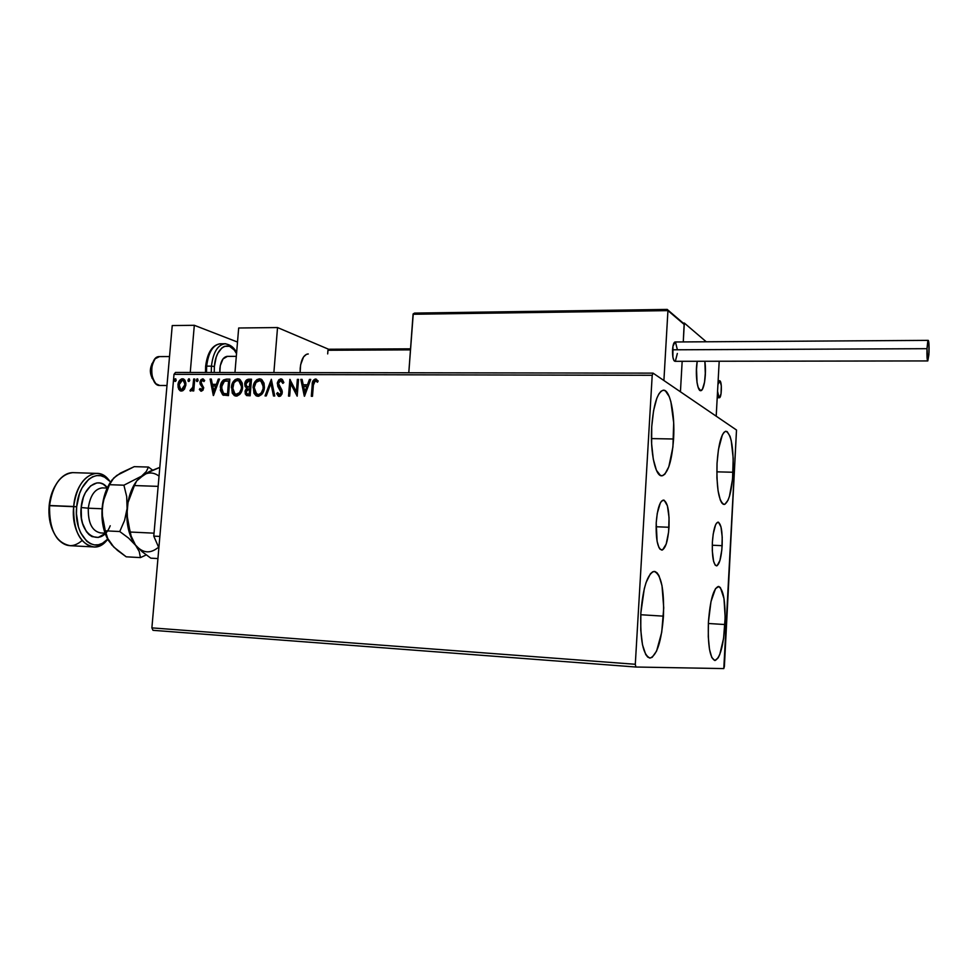 <?xml version="1.0" encoding="UTF-8"?>
<svg xmlns="http://www.w3.org/2000/svg" width="978" height="978" viewBox="0 0 978 978"><rect width="100%" height="100%" fill="white"/><g stroke="black" fill="none" stroke-linecap="round" stroke-linejoin="round"><path stroke-width="1.47" d="M669.001 527.264C667.937 541.017 665.553 548.634 661.861 550.113C657.656 548.548 655.773 539.465 656.214 522.839L657.265 513.34L660.321 502.973L661.568 501.103L664.135 500.186L667.399 505.773L669.062 517.692L668.61 532.02L666.177 544.098L662.546 549.929L660.04 549.208L658.903 547.423L657.106 541.335L656.214 522.839C657.326 509.037 659.698 501.445 663.328 500.064C667.571 501.726 669.465 510.785 669.001 527.264L656.067 526.751L669.001 527.264M722.155 545.675C721.263 557.863 719.392 564.599 716.544 565.895C713.378 564.514 711.984 556.653 712.375 542.289L713.219 533.976L715.59 524.807L716.544 523.132L718.5 522.215L720.994 526.946L722.229 537.301L721.837 549.844L719.93 560.492L717.118 565.7L715.211 565.15L713.598 561.348L712.302 550.871L712.375 542.289C713.292 530.064 715.162 523.352 717.974 522.13C721.165 523.585 722.559 531.433 722.155 545.675L712.265 545.235L722.155 545.675M733.06 472.252C731.703 491.689 728.757 502.423 724.233 504.465C718.818 502.02 716.422 488.303 717.045 463.303L718.451 449.489L722.375 434.843L723.965 432.374L725.59 431.298L727.18 431.628L730.053 436.347L731.214 440.528L733.207 458.303L732.546 479.122L729.441 496.335L728.023 500.235L724.869 504.306L723.268 504.281L721.727 502.863L720.309 500.064L718.072 490.785L716.911 477.851L717.045 463.303C718.488 443.792 721.409 433.107 725.835 431.249C731.324 433.939 733.732 447.606 733.06 472.252L716.813 471.836L733.06 472.252M663.463 616.152C661.47 641.226 657.045 655.187 650.187 658.035C643.182 655.602 640.064 640.614 640.847 613.072L644.27 588.817L646.116 582.436L650.407 573.78L652.693 571.8L654.93 571.482L657.069 572.827L659.001 575.736L662.008 585.712L663.732 607.888L661.727 632.24L656.593 651.042L652.204 657.289L649.942 658.035L647.754 657.106L645.737 654.514L642.485 644.759L640.761 630.162L640.847 613.072C642.974 587.827 647.375 573.939 654.05 571.409C661.152 574.086 664.294 589 663.463 616.152L640.761 614.734L663.463 616.152M673.573 439C671.898 461.127 668.047 473.389 662.033 475.785C655.48 477.178 650.052 452.337 651.727 426.787L653.561 410.699L656.837 398.229L658.842 393.987L660.981 391.286L663.182 390.222L665.358 390.809L669.282 396.689L670.884 401.726L673.683 422.728L672.913 446.958L668.818 466.763L664.832 474.208L662.656 475.663L660.468 475.504L656.409 470.284L653.292 459.183L651.629 443.878L651.727 426.787C653.5 404.574 657.314 392.386 663.182 390.222C670.003 388.926 675.175 414.134 673.573 439L651.458 438.596L673.573 439M724.93 624.539C723.365 646.128 720.053 658.121 715.004 660.529C709.93 658.426 707.73 645.676 708.414 622.289L710.994 601.568L715.529 588.597L718.842 586.507L720.395 587.595L723.977 598.487L725.163 617.46L723.586 638.353L719.759 654.514L718.17 657.852L714.857 660.529L711.801 657.558L709.478 649.245L708.28 636.837L708.414 622.289C710.077 600.553 713.365 588.622 718.292 586.47C723.439 588.756 725.652 601.458 724.93 624.539L708.353 623.487L724.93 624.539M152.996 630.321L635.871 667.02L723.793 668.585L736.507 430.027L653.059 373.131L175.49 372.447L174.011 374.329L652.204 375.295L635.297 664.282L151.883 627.876L174.011 374.329L151.883 627.876L152.996 630.321L151.883 627.876L635.297 664.282L635.871 667.02L723.793 668.585L724.392 666.397L736.507 430.027L653.059 373.131L652.204 375.295L635.297 664.282L635.871 667.02L152.996 630.321M184.487 389.122L185.918 383.327L184.915 380.185L183.351 378.926L181.529 378.914L179.267 380.858L178.008 387.08L180.527 390.931L182.703 390.784L184.487 389.122L185.906 384.916L183.766 379.097L182.458 378.779C179.732 379.488 178.228 381.518 177.959 384.867L178.644 389.097L180.135 390.76L181.395 391.078L184.487 389.122M194.769 379.036L193.668 379.024L192.813 387.117L191.712 389.354L190.563 389.464L190.514 391.102L192.8 389.183L192.654 390.943L193.742 390.943L194.769 379.036L193.668 379.024L192.813 387.117L189.94 390.723L190.734 391.139L192.8 389.183L192.654 390.943L193.742 390.943L194.769 379.036M201.309 391.212L202.984 390.173L203.681 387.606L201.211 383.364L201.199 381.554L202.678 380.32L203.95 381.579L204.683 380.466L202.898 378.877L201.028 379.598L199.989 381.982L200.258 384.378L202.544 387.569L201.835 389.586L200.062 388.474L199.341 389.488L201.309 391.212L203.656 388.083L201.052 382.227L202.556 380.32L203.95 381.579L204.683 380.466L202.556 378.853L199.952 382.288L202.556 388.144L201.358 389.745L200.062 388.474L199.341 389.488L201.309 391.212M226.493 379.134L223.387 379.99L221.615 382.215L220.343 390.295L222.678 394.855L228.473 395.625L229.854 379.146L226.493 379.134C222.605 379.733 220.539 382.386 220.294 387.117L222.886 394.978L228.473 395.625L229.854 379.146L226.493 379.134M251.505 379.219L246.749 379.794L244.744 383.889L245.099 386.432L246.701 388.132L245.197 390.65L245.295 393.975L246.688 395.564L250.136 395.797L251.505 379.219L248.583 379.207C246.273 379.611 244.989 381.163 244.744 383.889L246.701 388.132L245.038 391.652L246.383 395.418L250.136 395.797L251.505 379.219M271.346 379.281L265.05 395.919L266.285 395.919L270.918 383.303L273.498 395.98L274.745 395.992L271.346 379.281L265.05 395.919L266.285 395.919L270.918 383.303L273.498 395.98L274.745 395.992L271.346 379.281M297.361 379.378L296.358 391.86L289.867 379.354L288.51 396.102L289.671 396.114L290.674 383.608L297.178 396.176L298.522 379.378L297.361 379.378L298.51 379.55L297.361 379.378L296.358 391.86L289.867 379.354L288.51 396.102L289.671 396.114L290.674 383.608L297.178 396.176L298.522 379.378L297.361 379.378M313.376 385.075L314.537 381.041L315.723 380.797L317.483 382.251L318.18 380.955L315.454 378.999L312.813 381.163L311.322 396.286L312.483 396.298L313.376 385.075L315.332 380.735L317.483 382.251L318.18 380.955L315.454 378.999C313.082 379.88 311.994 381.836 312.214 384.892L311.322 396.286L312.483 396.298L313.376 385.075M304.525 396.224L310.711 379.415L309.439 379.415L307.459 384.806L303.217 384.782L302.092 379.391L300.833 379.378L304.329 396.224L310.711 379.415L309.439 379.415L307.459 384.806L303.217 384.782L302.092 379.391L300.833 379.378L304.525 396.224M278.95 396.42L276.652 393.608L279.305 396.457L282.275 392.569L281.896 390.026L278.437 383.425L280.747 380.601L282.85 383.4L283.852 382.557L281.994 379.244L280.796 378.889L278.828 379.794L277.397 382.606L277.789 386.371L281.126 392.63L279.794 394.709L277.63 392.581L276.652 393.608L278.351 396.188L280.49 396.102L282.019 393.926L282.239 391.249L278.437 383.425L280.515 380.613L281.566 380.907L282.85 383.4L283.852 382.557L282.446 379.623L280.796 378.889L281.774 379.122M264.415 387.508L264.023 383.131L261.859 379.66L259.439 378.816L256.859 379.672L254.891 381.836L253.278 386.029L253.974 393.266L256.065 395.735L258.754 396.237L261.725 394.427L263.644 391.09L264.415 387.508L261.481 379.391L259.439 378.816C255.527 379.892 253.4 382.801 253.082 387.52L256.053 395.735L258.082 396.286C261.982 395.173 264.097 392.251 264.415 387.508M242.581 387.386L242.202 383.034L240.087 379.586L237.678 378.755L235.148 379.598L233.192 381.75L231.59 385.919L232.263 393.107L234.329 395.564L236.982 396.053L239.928 394.268L241.823 390.943L242.581 387.386L239.634 379.281L237.678 378.755C233.815 379.819 231.725 382.704 231.395 387.398L234.378 395.601L236.321 396.102C240.172 395.002 242.263 392.092 242.581 387.386M213.497 395.503L219.488 379.109L218.29 379.109L216.37 384.366L212.336 384.342L211.309 379.085L210.111 379.085L213.314 395.503L219.488 379.109L218.29 379.109L216.37 384.366L212.336 384.342L211.309 379.085L210.111 379.085L213.497 395.503M198.131 380.197L196.933 378.963L196.456 381.09L197.299 381.518L198.033 380.662L197.336 378.828L196.309 380.185L196.798 381.469L198.131 380.197M189.756 380.161L188.571 378.926L188.094 381.053L188.95 381.481L189.671 380.625L188.974 378.804L187.947 380.161L188.436 381.444L189.756 380.161M176.211 380.112L175.025 378.889L174.561 381.004L175.392 381.432L176.113 380.576L175.429 378.755L174.414 380.112L174.903 381.383L176.211 380.112M316.334 379.219L314.293 379.77L313.082 381.921L311.786 396.286L312.667 385.063C312.447 382.007 313.522 380.039 315.906 379.171L316.481 379.244M316.187 380.968L317.581 382.056L315.98 380.919M304.671 395.833L300.833 379.378L302.129 379.562L301.285 379.55L304.671 395.833M303.669 384.941L307.911 384.965L309.439 379.415L310.649 379.586L309.892 379.586L307.911 384.965L303.669 384.941M305.209 392.325L307.275 386.689L305.209 392.325L303.571 386.506L306.823 386.53L305.209 392.325M297.19 395.943L290.674 383.608L297.19 395.943M288.987 396.102L290.307 379.721L288.987 396.102M296.823 392.019L297.813 379.537L296.823 392.019M281.64 380.858L283.18 383.119L281.884 380.98M279.317 394.733L277.63 392.581L276.652 393.608L277.813 393.034L277.116 393.767L278.07 395.662M281.126 392.63L279.451 394.745L281.591 392.801L280.613 390.466L281.126 392.63M279.329 388.792L281.077 390.625L279.329 388.792L277.287 383.4L279.329 388.792M280.796 378.889L277.287 383.4L280.796 378.889M281.566 379.085L278.791 380.576L277.825 385.1M277.996 385.833L280.894 390.369M280.992 390.491L281.542 393.168L279.916 394.904M273.938 395.98L270.918 383.303L273.938 395.98M265.576 395.919L271.468 379.88L265.576 395.919M257.067 396.151L253.559 387.679C253.877 382.96 256.004 380.063 259.903 378.987L260.992 379.134M260.564 379.036L257.336 379.831L254.109 384.733L253.62 390.662L255.515 395.051M257.495 394.489L258.657 394.733L256.688 394.158L254.207 387.532C254.463 383.706 256.163 381.371 259.329 380.528L262.471 382.166L263.742 387.667L260.833 380.87M260.894 380.955L262.972 384.012L263.119 388.706L261.273 392.887L258.657 394.733C261.798 393.828 263.498 391.481 263.742 387.667L263.278 387.508C263.021 391.322 261.322 393.669 258.18 394.574L255.234 392.704L254.207 387.532L256.053 382.374L259.855 380.564L260.894 380.955L263.742 387.667L262.312 392.276L258.925 394.733M258.388 394.721L257.74 394.586M247.043 395.662L245.038 391.652L247.177 388.29L245.221 384.061C245.466 381.334 246.749 379.77 249.06 379.378L251.493 379.391L247.226 379.953L245.27 383.633L245.576 386.603L247.177 388.29L245.502 392.202L247.043 395.662M249.647 387.227L247.874 387.031M250.723 381.078L250.209 387.239L247.018 386.677L245.869 383.902L248.95 380.907L250.246 380.919L250.209 387.239L250.723 381.078M248.461 394.232L247.495 394.036M248.253 394.232L247.642 394.097M250.075 388.938L249.634 394.244L246.957 393.841L246.163 391.628L249.598 388.767L249.634 394.244L250.075 388.938M247.984 394.073L246.505 393.425L246.419 390.454L247.458 389.073L249.598 388.767L249.158 394.085L247.984 394.073M235.356 395.992L231.872 387.557C232.202 382.863 234.304 379.99 238.167 378.914L239.182 379.048M238.815 378.975L235.625 379.757L232.422 384.623L231.933 390.528L233.803 394.88M239.072 380.784L241.652 384.073L241.872 388.144L239.952 392.899L237.165 394.562M235.771 394.342L236.896 394.574L235.013 394.036L232.507 387.41C232.764 383.608 234.451 381.286 237.581 380.442L239.072 380.845L241.945 387.545L238.791 380.699M236.639 394.562L233.889 393.083L232.556 389.77L233.938 382.838L236.529 380.613L239.121 380.87L241.175 383.902L241.456 387.386C241.211 391.176 239.524 393.511 236.407 394.415L236.896 394.574C240.001 393.669 241.688 391.334 241.945 387.545L239.463 392.74L235.894 394.366M225.71 379.403L222.471 381.75L220.857 386.567L221.089 391.762L223.766 395.332L222.886 394.978L220.783 387.288C221.028 382.557 223.094 379.892 226.982 379.305L226.334 379.33M227.984 394.085L224.28 393.669L227.984 394.085L229.084 380.992L227.984 394.085M228.595 380.833L227.495 393.926L223.522 393.388L221.407 387.129L224.402 381.237L229.084 380.992L227.495 393.926L223.974 393.584L221.664 390.772L222.018 384.207L224.402 381.237L228.595 380.833M213.681 395.002L210.111 379.085L211.346 379.244L210.6 379.244L213.681 395.002M212.825 384.501L216.859 384.525L218.29 379.109L219.439 379.281L216.859 384.525L212.825 384.501M214.231 391.701L216.248 386.2L214.231 391.701L212.666 386.029L215.747 386.041L214.231 391.701M201.162 391.2L199.341 389.488L200.331 388.963L200.661 391.041M201.382 389.733L203.057 388.303L202.886 387.215L200.148 384.134L199.952 382.288L202.556 378.853L203.4 379.048L201.761 379.525L200.527 381.848L200.649 384.293L201.896 385.98M204.096 381.139L203.179 380.491M203.29 380.503L203.901 380.894M202.177 386.249L203.057 388.303L201.749 389.892M197.165 381.542L196.309 380.185L197.764 378.999L196.822 380.845M193.167 390.943L192.8 389.183L193.167 390.943M190.747 391.139L189.94 390.723L191.541 389.831L190.747 391.139M191.003 389.672L193.314 387.276L193.668 379.024L194.756 379.195L193.314 387.276L191.725 389.806M188.595 381.212L187.947 380.161L189.402 378.975L188.461 380.809M180.857 391.017L178.644 389.097L178.461 385.039C178.729 381.677 180.233 379.647 182.959 378.951L183.595 379.012M183.412 378.975L180.906 379.709M180.392 380.197L178.424 386.139L180.343 390.748M184.084 380.87L185.307 383.486L184.818 387.251L183.363 389.293L180.844 389.476L179.463 387.924L179.035 384.867L182.336 380.234L183.241 380.466L185.331 385.063L183.241 380.466M181.248 389.586L182.03 389.77L180.685 389.403L179.084 384.476L180.441 381.212L182.666 380.271L184.414 381.86L184.818 384.892L181.517 389.611L185.331 385.063L183.338 388.682L181.346 389.599M175.062 381.163L174.414 380.112L175.857 378.926L174.94 380.76M303.571 386.506L306.823 386.53L304.757 392.166L303.571 386.506M249.17 387.068L246.676 386.42L245.906 383.584L247.3 381.224L250.246 380.919L249.17 387.068M212.666 386.029L215.747 386.041L213.742 391.542L212.666 386.029M652.204 375.295L174.011 374.329L175.49 372.447L653.059 373.131L652.204 375.295M307.887 353.975L307.838 353.975C303.742 354.818 301.187 359.513 300.209 368.083L300.136 372.618L300.625 364.806L303.547 356.946L306.444 354.317L308.278 353.975M277.532 327.557L328.791 349.329L277.532 327.557L238.681 327.997L277.532 327.557L273.877 372.581L277.532 327.557M238.681 327.997L234.952 372.532L238.681 327.997M705.334 374.977C704.649 384.476 703.133 389.709 700.774 390.674C697.595 389.256 696.165 381.75 696.47 368.168L697.045 382.581L698.268 387.74L699.906 390.418L701.678 390.21L702.534 389.024L704.612 381.848L705.444 371.285L704.857 361.273L705.334 374.977M683.353 323.058L684.331 323.046L706.238 341.774L684.331 323.046L683.267 341.921L684.331 323.046L683.353 323.058M680.431 391.799L716.202 416.188L680.431 391.799L682.167 361.298L680.431 391.799L663.903 380.528L667.937 310.625L663.903 380.528L680.431 391.799L682.167 361.298L680.431 391.799M719.197 361.249L716.202 416.188L719.197 361.249M697.204 361.273L696.348 371.444L696.984 382.166L698.182 387.471L700.676 390.687C697.241 391.359 695.052 373.241 697.204 361.273M159.512 356.591L159.133 356.591C148.937 356.359 149.585 386.237 159.732 385.479L155.881 383.731C150.392 375.65 150.16 367.325 155.184 358.718L159.512 356.591L169.524 356.554L159.133 356.591M153.265 361.762L152.947 362.263C149.389 368.29 149.524 374.207 153.363 379.99M227.446 356.371L222.984 358.938L220.27 365.662L219.83 372.508L219.879 368.449C220.783 361.126 223.167 357.104 227.03 356.383L236.309 356.347L227.092 356.371M159.732 385.479L166.981 385.515M700.627 390.687L702.424 389.22L704.539 382.251L705.444 371.774L704.857 361.273C706.654 372.948 704.209 390.821 700.774 390.674L700.676 390.687M152.091 378.29L150.331 370.943L151.969 363.645M667.277 309.427L667.937 310.625L413.254 313.742L408.792 372.777L413.071 314.256L667.937 310.625L684.245 324.513L683.267 341.921L684.148 323.926L667.179 309.415L415.088 313.119L666.91 309.451M414.342 313.119L415.088 313.119M327.96 350.258L327.679 353.902L327.96 350.258L410.467 349.867L327.96 350.258L329.097 349.256L327.96 350.258M329.378 349.232L410.54 348.828L329.097 349.256M928.195 340.368L674.954 341.982C673.72 342.447 672.925 345.063 672.558 349.806L926.985 348.681L928.195 340.368C928.941 341.175 929.222 345.246 929.014 352.593L927.804 360.931C927.058 360.149 926.789 356.065 926.985 348.681L672.558 349.806C672.412 356.738 673.206 360.576 674.942 361.31L927.743 360.931M926.985 348.681L927.792 360.931L928.917 354.525L928.917 343.376L928.428 340.564L927.792 341.139L926.985 348.681M677.375 349.721L675.505 342.166M675.101 341.982L672.95 346.298L672.876 357.092L673.964 360.625L675.382 361.114L677.351 353.474M717.204 397.618L719.026 397.63L717.559 391.249L719.026 397.63L717.204 397.618M717.925 384.562L719.942 380.833C722.155 382.129 721.642 397.936 719.38 397.753L721.043 393.743L721.299 385.772L719.942 380.833L718.806 381.432L717.925 384.562M158.864 547.851L153.778 536.127L172.238 325.564L194.316 325.295L237.507 342.055L194.316 325.295L190.245 372.459L194.316 325.295L172.238 325.564L153.778 536.127L159.866 536.421L153.778 536.127L158.864 547.851M205.796 372.484L205.624 366.359L206.651 366.139C208.473 352.007 213.143 344.549 220.661 343.767M214.378 366.53C215.673 346.628 229.793 338.926 236.529 353.633L234.28 350.038L229.549 346.31L224.451 346.322L221.994 347.789L217.788 353.351L216.199 357.251L214.378 366.53L211.431 366.139L214.378 366.53L214.243 372.496M225.392 343.743C217.898 344.525 213.241 351.994 211.431 366.139C213.118 352.545 217.544 345.075 224.708 343.743L225.771 343.755M236.603 352.789C234.243 347.508 230.282 344.488 224.708 343.743L219.977 343.779C212.788 345.112 208.351 352.569 206.651 366.139L211.431 366.139L206.651 366.139L206.505 372.484M211.272 372.496L211.431 366.139M206.602 361.713L209.365 353.388M206.651 366.139L205.624 366.359L205.49 372.484M55.66 485.1C52.127 490.858 49.951 497.704 49.145 505.65L76.675 506.787C78.509 481.506 97.751 466.946 109.169 480.858L104.609 477.166L100.71 475.711L96.663 475.577L92.617 476.787L88.729 479.293L82.054 487.851L79.536 493.572L76.675 506.787L73.68 506.506C76.663 486.188 84.23 475.137 96.382 473.376C101.846 473.425 106.553 476.347 110.514 482.142L108.142 479.098C96.064 464.354 75.636 479.709 73.68 506.506L49.572 505.516C50.734 494.746 54.035 486.115 59.487 479.623C63.925 474.672 68.717 472.35 73.876 472.667M110.221 525.761C101.26 548.658 77.947 535.039 81.174 507.533L88.289 508.193C87.959 522.839 92.03 531.078 100.502 532.924M96.382 473.376L72.629 472.631C60.269 474.379 52.592 485.345 49.572 505.516C49.096 529.611 56.027 543.01 70.343 545.712L94.084 546.959C80 544.269 73.191 530.773 73.68 506.506C70.22 536.396 91.688 558.01 106.211 541.127L107.776 539.343C103.668 544.343 99.096 546.885 94.084 546.959M107.177 488.071L102.14 487.888C94.707 488.976 90.086 495.748 88.289 508.193L102.079 508.768L88.289 508.193C87.983 523.034 92.128 531.274 100.734 532.937L105.025 533.144M157.556 547.973C149.744 553.988 142.36 552.986 135.429 544.978L131.578 538.303L130.294 532.032L154.035 533.169L130.294 532.032L127.495 520.577L127.091 508.548C126.064 523.817 128.851 535.968 135.429 544.978L142.189 551.763L150.82 558.169L157.935 558.56L150.82 558.169L142.189 551.763L135.429 544.978L130.673 535.113L126.932 514.587L128.008 502.558L134.438 485.553L158.143 486.372L134.438 485.553L136.663 480.956L145.062 473.853L159.805 467.386L149.218 471.592L138.705 478.694M132.751 540.92C128.032 531.995 126.138 521.201 127.091 508.548L128.008 502.558L131.822 490.98L136.663 480.956L141.541 476.176C147.568 471.946 153.399 471.934 159.035 476.115C153.399 471.934 147.568 471.946 141.541 476.176L123.913 485.198L126.688 496.543L127.091 508.548C128.167 497.802 131.125 488.951 135.966 481.995C131.125 488.951 128.167 497.802 127.091 508.548L124.561 520.418L119.756 531.531L128.607 538.12L136.59 546.335M114.12 477.753L120.441 473.083L134.255 466.653L148.448 467.056L152.47 470.039L148.448 467.056L146.345 471.469L141.541 476.176L123.913 485.198L109.475 484.697L113.754 477.997L119.744 473.682M145.404 555.333L140.441 557.594L145.404 555.333M113.203 546.347L108.35 540.357L105.294 530.834L119.756 531.531L105.294 530.834L102.018 513.56L103.106 501.567L109.475 484.697L123.913 485.198L126.688 496.543L127.091 508.548L124.561 520.418L119.756 531.531L128.607 538.12L135.429 544.978L139.243 551.555L140.441 557.594L126.211 556.812L113.839 547.118L106.724 537.069L102.556 519.465L102.189 507.521L105.355 492.594L110.722 481.836C106.064 488.682 103.216 497.24 102.189 507.521C101.247 519.648 103.032 530.1 107.543 538.89L104.817 532.545L102.58 523.071L102.189 507.521L103.106 501.567L106.883 490.088L111.859 480.137L116.871 475.406L113.46 478.438M135.429 544.978L139.243 551.555L140.441 557.594L126.211 556.812L117.543 550.443L111.394 544.514M141.541 476.176L146.345 471.469L148.448 467.056L134.255 466.653L116.871 475.406M53.167 531.323L49.536 519.306L49.145 505.65L52.054 492.545L54.621 486.873M107.678 539.147L102.445 543.291L98.46 544.758L94.401 544.905L90.441 543.707L86.712 541.213L80.587 532.668L78.448 526.946L76.443 513.743L76.675 506.787C73.411 534.978 93.607 555.443 107.335 539.501L107.678 539.147M102.482 487.888C94.878 488.731 90.147 495.491 88.289 508.193L81.174 507.533C82.617 487.166 98.399 475.76 107.335 487.729L103.118 484.134L100.049 483.01L96.859 482.924L90.612 485.895L85.379 492.655L83.411 497.154L81.174 507.533L81.455 518.34L82.555 523.364L86.419 531.653L89.022 534.599L91.956 536.592L98.265 537.46L105.159 533.487M82.018 540.565C73.521 547.9 65.392 547.313 57.629 538.817C51.272 530.418 48.594 519.318 49.572 505.516L49.145 505.65C48.338 515.528 49.744 524.245 53.387 531.787M649.49 657.986L650.187 658.035M661.36 475.76L662.033 475.785M667.179 309.415L414.611 313.094M684.16 323.975L667.901 310.112M718.133 380.699L719.551 380.711M717.204 397.728L719.282 397.74M219.977 343.779C212.128 345.197 207.348 352.703 205.637 366.285M108.142 479.098L109.169 480.858M102.14 487.888L103.203 487.924M106.211 541.127L107.335 539.501"/></g></svg>
